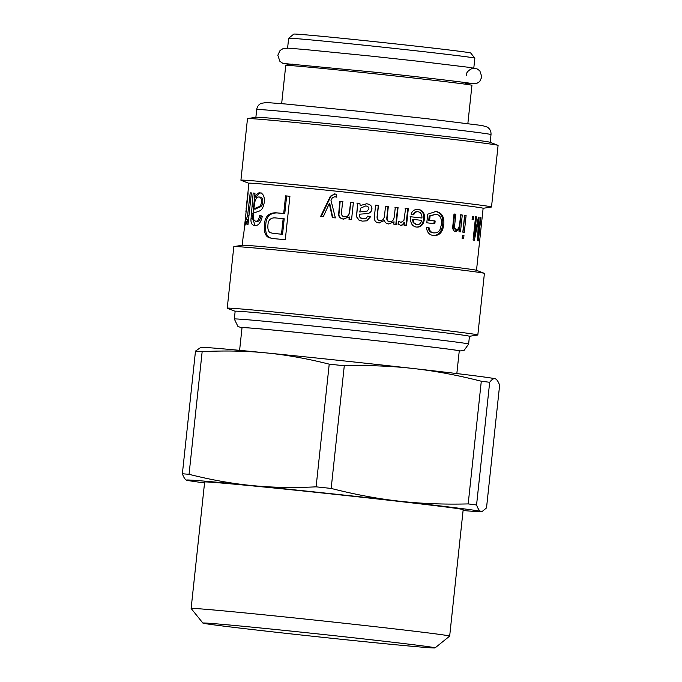 <?xml version="1.0" encoding="UTF-8"?>
<svg xmlns="http://www.w3.org/2000/svg" width="682" height="682" viewBox="0 0 682 682"><rect width="100%" height="100%" fill="white"/><g stroke="black" fill="none" stroke-linecap="round" stroke-linejoin="round"><path stroke-width="1.02" d="M467.861 123.553L471.944 85.318A93.63 1.151 -173.9 0 0 410.726 77.688A93.63 1.151 -173.9 0 0 307.497 67.007A93.63 1.151 -173.9 0 0 285.749 65.421L281.657 103.655M473.794 68.055L474.851 58.166A93.63 1.151 -173.9 0 0 474.843 58.158A93.63 1.151 -173.9 0 0 413.087 50.477A93.63 1.151 -173.9 0 0 310.395 39.854A93.63 1.151 -173.9 0 0 288.657 38.26A93.63 1.151 -173.9 0 0 288.648 38.269L287.591 48.149M474.843 58.158L470.682 53A88.95 1.091 -173.9 0 0 412.013 45.711A88.95 1.091 -173.9 0 0 314.462 35.617A88.95 1.091 -173.9 0 0 293.806 34.1L288.657 38.26M246.398 209.033L248.828 183.253A117.816 1.449 -173.9 0 1 366.132 194.327A117.816 1.449 -173.9 0 1 483.129 208.291L491.372 207.038A126.008 1.552 -173.9 0 0 491.509 206.978L498.09 145.402A126.008 1.552 -173.9 0 0 497.962 145.317L490.06 142.274A117.816 1.449 -173.9 0 0 373.182 128.387A117.816 1.449 -173.9 0 0 256.006 117.261L247.634 118.566A126.008 1.552 -173.9 0 0 247.498 118.625L240.917 180.201A126.008 1.552 -173.9 0 0 241.044 180.287L248.828 183.287M497.962 145.317A126.008 1.552 -173.9 0 0 372.96 130.467A126.008 1.552 -173.9 0 0 247.634 118.566M491.509 206.978A126.008 1.552 -173.9 0 0 366.379 192.043A126.008 1.552 -173.9 0 0 240.917 180.201M469.446 336.294L468.619 344.052A117.816 1.449 -173.9 0 0 351.622 330.088A117.816 1.449 -173.9 0 0 234.318 319.014L235.154 311.256A117.816 1.449 -173.9 0 1 352.458 322.33A117.816 1.449 -173.9 0 1 469.446 336.294L477.69 335.041A126.008 1.552 -173.9 0 0 477.826 334.981L484.408 273.405A126.008 1.552 -173.9 0 0 484.288 273.32L476.377 270.277A117.816 1.449 -173.9 0 0 359.499 256.389A117.816 1.449 -173.9 0 0 242.332 245.256L233.96 246.569A126.008 1.552 -173.9 0 0 233.815 246.628L227.234 308.204A126.008 1.552 -173.9 0 0 227.362 308.29L235.145 311.29M359.857 203.415L360.207 205.555L366.677 203.765C370.428 204.37 372.176 206.186 371.92 209.212C371.392 211.795 369.857 213.253 367.308 213.594L359.533 214.199L359.431 214.941L359.985 217.498L363.131 218.82L365.953 218.53L367.854 216.075L370.607 216.748L366.754 220.832L362.466 221.13L359.141 220.32L356.481 216.731L357.027 210.252C357.547 205.913 357.496 203.526 356.882 203.1A117.816 1.449 6.1 0 1 359.857 203.415M368.016 213.449L367.308 213.594M395.304 207.251A117.816 1.449 6.1 0 1 398.058 207.558L396.251 224.429A117.816 1.449 -173.9 0 0 393.795 224.156L394.051 221.778L388.8 223.977C386.344 223.662 384.895 222.502 384.435 220.508L378.97 222.912C375.586 222.579 374.06 220.499 374.392 216.671L375.629 205.103A117.816 1.449 6.1 0 1 378.467 205.41L377.334 216.041C376.967 218.905 377.811 220.397 379.865 220.491L380.3 220.525L379.865 220.491C382.397 220.857 383.94 219.348 384.478 215.972L385.526 206.177A117.816 1.449 6.1 0 1 388.331 206.484L387.163 217.43C386.83 219.971 387.666 221.352 389.686 221.565L389.686 221.565C392.303 222.017 393.864 220.158 394.375 215.998L395.304 207.251M379.55 222.946L378.97 222.912M398.697 221.488L401.093 222.358L403.897 220.516L405.645 208.402A117.816 1.449 6.1 0 1 408.313 208.692L406.506 225.563A117.816 1.449 -173.9 0 0 404.111 225.299L404.383 222.741C403.028 224.787 401.783 225.64 400.624 225.29L397.938 224.071L399.175 221.514L400.811 222.341M246.083 208.999L247.847 192.861A117.816 1.449 6.1 0 1 248.129 192.827L243.483 236.27A117.816 1.449 -173.9 0 0 243.21 236.304L242.204 245.281M245.912 211.548L246.27 209.016M250.2 192.861A117.816 1.449 6.1 0 1 251.385 192.929L248.026 224.412A117.816 1.449 -173.9 0 0 246.944 224.361L247.447 219.587L245.656 225.009L245.153 223.312L245.887 218.342L246.287 219.51L247.592 215.572L250.2 192.861L251.385 192.989M285.588 195.862A117.816 1.449 6.1 0 1 289.927 196.28L285.281 239.723A117.816 1.449 -173.9 0 0 273.465 238.606L269.211 237.771C265.417 236.313 263.84 232.076 264.471 225.077C264.667 216.927 268.469 212.818 275.869 212.775A117.816 1.449 6.1 0 1 283.703 213.517L285.588 195.862L289.918 196.305M260.268 192.887L260.021 192.853C263.278 193.509 264.693 196.655 264.266 202.298C263.457 207.149 261.871 210.047 259.51 210.985L253.354 213.168L253.252 219.203L255.435 221.207C257.412 221.599 258.845 219.706 259.74 215.512L262.263 216.433C260.822 222.826 258.29 225.878 254.65 225.589C251.752 225.06 250.558 222.63 251.07 218.308L253.167 193.04A117.816 1.449 6.1 0 1 254.957 193.159L254.915 197.064C256.568 193.961 258.273 192.554 260.021 192.853L260.149 192.87M256.662 221.343L256.85 221.369C258.802 221.761 260.217 219.86 261.095 215.665M480.392 217.507A117.816 1.449 6.1 0 1 480.861 217.592L478.372 240.865A117.816 1.449 -173.9 0 0 477.613 240.729L478.338 220.576L474.382 240.217A117.816 1.449 -173.9 0 0 473.086 240.03L475.576 216.757A117.816 1.449 6.1 0 1 476.513 216.893L474.433 236.373L478.397 217.174A117.816 1.449 6.1 0 1 479.054 217.277L478.278 237.319L480.392 217.507M472.438 216.322A117.816 1.449 6.1 0 1 473.683 216.492L473.334 219.74A117.816 1.449 -173.9 0 0 472.089 219.57L472.438 216.322M464.63 215.299A117.816 1.449 6.1 0 1 466.096 215.486L464.297 232.357A117.816 1.449 -173.9 0 0 462.822 232.17L464.63 215.299M462.49 235.29A117.816 1.449 6.1 0 1 463.965 235.478L463.607 238.76A117.816 1.449 -173.9 0 0 462.14 238.572L462.49 235.29M453.999 214.012L454.63 214.088L453.53 224.344C453.172 227.413 453.726 229.007 455.201 229.118L456.428 229.237C458.023 229.732 459.105 227.993 459.668 224.011L460.657 214.804A117.816 1.449 6.1 0 1 462.277 215.009L460.469 231.871A117.816 1.449 -173.9 0 0 459.02 231.692L459.276 229.297L455.798 231.675C453.769 231.224 452.737 229.715 452.703 227.14L454.007 213.986A117.816 1.449 6.1 0 1 455.832 214.208L454.741 224.463C454.374 227.532 454.937 229.118 456.428 229.237L455.303 229.126M428.091 227.157C428.424 230.55 430.035 232.443 432.934 232.818L433.871 232.903C437.188 232.988 439.31 231.675 440.257 228.964L441.424 224.361C441.842 218.07 439.975 214.702 435.841 214.259L430.069 216.032L429.609 220.337A117.816 1.449 6.1 0 1 435.15 220.985L434.852 223.73A117.816 1.449 -173.9 0 0 426.796 222.801L427.716 214.182L435.994 211.454C441.825 212.571 444.425 216.902 443.794 224.438C442.806 232.153 439.413 235.861 433.607 235.546C429.37 235.009 427.017 232.4 426.565 227.728L428.961 227.234C429.302 230.627 430.939 232.519 433.871 232.903L433.351 232.852M435.841 214.259L429.2 215.955L428.739 220.26L435.15 220.985M418.083 211.787C416.216 211.531 414.758 212.537 413.71 214.813L411.05 214.139C412.354 210.695 414.784 209.135 418.33 209.442C422.857 210.116 424.886 213.27 424.434 218.905C423.582 224.702 420.973 227.421 416.591 227.08C412.295 226.441 410.3 223.253 410.607 217.515L410.7 216.757A117.816 1.449 6.1 0 1 421.953 218.027C422.022 214.225 420.726 212.145 418.083 211.787L417.375 211.727C415.534 211.471 414.093 212.486 413.053 214.762M343.668 219.144C340.437 218.607 338.749 217.055 338.596 214.472L339.849 201.309A117.816 1.449 6.1 0 1 342.645 201.599L341.546 211.855C341.145 214.924 342.142 216.544 344.521 216.723C347.172 217.302 348.843 215.606 349.542 211.633L350.531 202.426A117.816 1.449 6.1 0 1 353.361 202.725L351.562 219.595A117.816 1.449 -173.9 0 0 349.005 219.331L349.261 216.936L343.097 219.067M344.777 216.765L344.171 216.671L344.777 216.765C347.385 217.345 349.039 215.648 349.738 211.676L350.719 202.469L353.515 202.767M334.649 193.867L336.397 194.404L336.422 197.115L334.871 196.706L332.364 197.669L330.992 200.372L335.365 217.899A117.816 1.449 -173.9 0 0 332.373 217.592L329.304 203.5L323.311 216.663A117.816 1.449 -173.9 0 0 320.642 216.382L330.429 196.177L334.836 193.893M321.205 216.467L330.898 196.245L335.067 193.927M332.782 217.652L329.773 203.568L329.304 203.5M336.806 197.175L335.271 196.766M330.514 207.575L330.062 207.507M343.924 219.186C340.736 218.658 339.073 217.106 338.928 214.523L340.182 201.369L342.944 201.65M349.193 219.365L349.261 216.936M410.087 216.706L421.953 218.027M417.623 209.391C422.09 210.047 424.085 213.202 423.633 218.837C422.789 224.634 420.206 227.362 415.884 227.021M413.181 219.399L413.821 222.724L416.83 224.736C419.336 224.872 420.913 223.415 421.561 220.354A117.816 1.449 -173.9 0 0 413.181 219.399L412.533 219.348L413.156 222.673L416.387 224.693M428.739 220.26L429.609 220.337M435.056 211.369C440.802 212.477 443.368 216.799 442.729 224.344C441.748 232.059 438.39 235.767 432.661 235.46M434.204 220.9L433.914 223.645M429.2 215.955L430.069 216.032M460.648 214.839L462.277 215.009M459.276 229.297L458.006 229.178L454.57 231.556M460.989 214.881L459.182 231.744M454.63 214.088L455.832 214.208M462.49 235.333L463.965 235.478M462.618 235.35L462.268 238.632M464.621 215.341L466.096 215.486M464.757 215.359L462.959 232.23M472.43 216.365L473.683 216.492M480.392 217.541L480.861 217.592M473.683 236.296L473.282 238.24M477.758 237.268L478.278 237.319M478.389 217.208L479.054 217.277M473.487 236.27L474.433 236.373M475.576 216.799L476.513 216.893M477.741 220.516L478.338 220.576M261.411 193.015C259.689 192.716 258.009 194.123 256.364 197.226L254.915 197.064M255.204 225.597L252.545 218.47L254.957 193.219M253.789 208.999L257.404 207.243C259.902 206.765 261.223 205.077 261.385 202.187C261.658 199.118 260.874 197.379 259.024 196.979C257.191 196.945 255.818 198.53 254.889 201.736L253.789 208.999L255.238 209.161L258.81 207.396C261.274 206.919 262.579 205.231 262.749 202.341C263.022 199.272 262.246 197.533 260.422 197.141L259.177 197.004M259.024 196.979L260.422 197.141M254.65 193.202L253.167 193.04M252.545 218.47L251.07 218.308M273.218 238.581L270.413 237.916C266.679 236.458 265.119 232.23 265.758 225.231C265.963 217.072 269.722 212.963 277.02 212.912L284.752 213.637L286.645 195.99M274.837 233.576L272.953 233.363L274.837 233.576A116.255 1.432 6.1 0 1 282.544 234.301L284.206 218.769L283.158 218.649A117.816 1.449 -173.9 0 0 275.272 217.908C270.635 217.601 268.188 220.039 267.924 225.222C267.591 229.05 268.358 231.548 270.234 232.715L273.678 233.44A117.816 1.449 6.1 0 1 281.495 234.173L283.158 218.649M282.544 234.301L281.495 234.173M284.752 213.637L283.703 213.517M270.413 237.916L269.211 237.771M247.924 219.638L248.76 217.498M246.944 221.803L247.259 219.621M246.5 223.457L245.153 223.312M248.529 219.706L247.447 219.587M405.108 208.36L408.313 208.692M404.383 222.741L403.838 222.707C402.508 224.753 401.263 225.597 400.129 225.256M407.742 208.649L405.935 225.52M394.904 207.226L398.058 207.558M385.253 206.169L388.024 206.476L386.856 217.413C386.515 219.962 387.35 221.335 389.337 221.548M375.492 205.112L378.288 205.41L377.155 216.041C376.788 218.905 377.615 220.397 379.652 220.491M384.435 220.508L378.757 222.903M394.051 221.778L388.459 223.96M397.615 207.524L395.816 224.395M367.266 213.611C369.78 213.27 371.298 211.804 371.818 209.221C372.082 206.194 370.36 204.387 366.652 203.782L360.207 205.555M359.175 220.329L356.575 216.757L357.129 210.286C357.641 205.938 357.598 203.551 356.993 203.134L359.925 203.441M367.794 216.092L370.522 216.757L366.72 220.849M360.65 218.052L363.131 218.837L365.953 218.53M359.755 211.966L367.197 211.045L368.86 208.956C369.022 207.311 367.99 206.296 365.757 205.93L360.65 208.112L359.755 211.966L367.248 211.028M484.288 273.32A126.008 1.552 -173.9 0 0 359.278 258.469A126.008 1.552 -173.9 0 0 233.96 246.569M477.826 334.981A126.008 1.552 -173.9 0 0 352.696 320.046A126.008 1.552 -173.9 0 0 227.234 308.204M456.838 373.565L459.259 350.898A109.231 1.347 -173.9 0 0 343.566 337.181A109.231 1.347 -173.9 0 0 242.025 327.684L239.604 350.343M495.183 378.783A148.25 1.824 6.1 0 1 495.345 378.834A148.25 1.824 6.1 0 1 495.362 378.842L495.183 378.783C496.743 379.218 498.227 381.374 499.625 385.253L486.513 507.928L482.114 511.509L481.006 511.44C479.446 511.006 477.963 508.849 476.565 504.97L489.676 382.287C491.79 379.456 493.632 378.288 495.183 378.783A148.25 1.824 6.1 0 0 413.318 368.51C434.775 370.897 457.434 375.143 481.296 381.238A166.971 2.055 6.1 0 1 489.676 382.287M204.549 482.899A148.25 1.824 6.1 0 1 186.817 480.239C185.257 479.804 183.773 477.647 182.375 473.768L195.487 351.094L200.849 347.36A148.25 1.824 6.1 0 1 266.227 352.909A148.25 1.824 6.1 0 1 413.318 368.51C391.869 366.055 368.851 365.134 344.282 365.757L331.171 488.431C355.024 494.527 377.683 498.764 399.141 501.159A148.25 1.824 6.1 0 1 481.006 511.44A148.25 1.824 6.1 0 1 481.151 511.662A148.25 1.824 6.1 0 1 463.087 510.528M186.817 480.239A148.25 1.824 6.1 0 1 186.655 480.188L186.638 480.179A148.25 1.824 6.1 0 1 252.05 485.567C232.144 483.632 211.147 479.881 189.05 474.314L202.162 351.639C224.975 350.497 246.33 350.915 266.227 352.909C286.125 354.836 307.122 358.587 329.218 364.154L316.107 486.837C293.294 487.98 271.939 487.553 252.05 485.567A148.25 1.824 6.1 0 1 399.141 501.159C420.598 503.614 443.607 504.535 468.184 503.913A166.971 2.055 6.1 0 1 476.565 504.97M195.487 351.094A166.971 2.055 6.1 0 1 202.162 351.639M481.296 381.238L468.184 503.913M329.218 364.154A166.971 2.055 6.1 0 1 344.282 365.757M182.375 473.768A166.971 2.055 6.1 0 1 189.05 474.314M191.131 608.472L204.643 482.021A130.006 1.603 6.1 0 1 325.493 493.333A130.006 1.603 6.1 0 1 463.18 509.65L449.668 636.101A130.006 1.603 -173.9 0 0 311.972 619.785A130.006 1.603 -173.9 0 0 191.131 608.472A130.006 1.603 -173.9 0 0 191.139 608.497L202.912 623.092A116.741 1.441 6.1 0 1 311.427 633.228A116.741 1.441 6.1 0 1 435.056 647.9A116.741 1.441 6.1 0 1 318.835 636.911A116.741 1.441 6.1 0 1 202.912 623.092M435.056 647.9L449.651 636.127A130.006 1.603 -173.9 0 0 449.668 636.101M316.107 486.837A166.971 2.055 6.1 0 1 331.171 488.431M256.705 109.555C257.114 106.69 258.589 104.61 261.138 103.314L266.628 102.539L285.562 103.996L360.139 111.413L426.148 118.608L482.234 125.539L487.374 127.125C489.983 128.889 491.193 131.379 491.006 134.593A117.816 1.449 -173.9 0 0 374.009 120.629A117.816 1.449 -173.9 0 0 256.705 109.555L255.878 117.278M330.898 196.245L330.429 196.177M328.988 199.903L328.502 199.835M417.375 211.727L417.802 211.761M413.156 222.673L413.821 222.724M423.633 218.837L424.434 218.905M442.729 224.344L443.794 224.438M435.542 211.411L435.994 211.454M453.53 224.344L454.741 224.463M476.999 224.19L477.63 224.25M258.81 207.396L257.404 207.243M262.749 202.341L261.385 202.187M253.747 206.416L252.272 206.254M252.988 213.534L251.513 213.372M277.02 212.912L275.869 212.775M265.758 225.231L264.471 225.077M249.621 209.485L248.436 209.348M248.956 215.717L247.592 215.572M459.242 351.06A110.015 1.355 -173.9 0 0 350.787 337.94A110.015 1.355 -173.9 0 0 242.008 327.837M292.552 64.117L292.39 65.702M465.567 82.607L465.397 84.193M491.006 134.593L490.179 142.316M483.129 208.291L476.505 270.319M459.242 351.085L464.178 350.301L468.619 344.052M234.318 319.014L237.95 326.482L242.008 327.872M481.151 511.662L482.114 511.509M465.465 83.528L476.437 83.596L479.591 81.695L481.867 76.913L479.813 70.809L477.17 68.942L470.068 67.475L422.678 61.738L370.761 56.077L304.402 49.462L288.426 48.192L283.209 48.541L280.063 50.459L277.813 55.259L279.901 61.346L282.8 63.307L292.459 65.037M473.487 68.396L473.496 68.396C472.456 67.765 465.644 71.533 466.343 75.31M471.867 83.571L471.876 83.571C471.424 83.093 424.647 77.45 375.526 72.275L286.201 63.724"/></g></svg>
